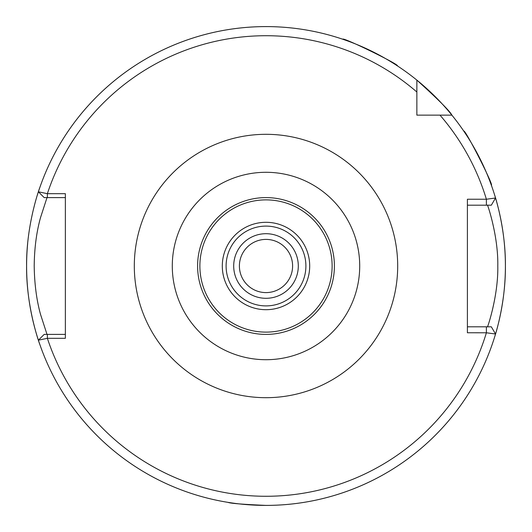 <?xml version="1.0" encoding="UTF-8"?>
<svg xmlns="http://www.w3.org/2000/svg" width="532" height="532" viewBox="0 0 532 532"><rect width="100%" height="100%" fill="white"/><g stroke="black" fill="none" stroke-linecap="round" stroke-linejoin="round"><path stroke-width="0.8" d="M239.4 266A26.6 26.6 0 0 1 266 239.4A26.6 26.6 0 0 1 292.6 266A26.6 26.6 0 0 1 266 292.6A26.6 26.6 0 0 1 239.4 266M298.299 266A32.299 32.299 0 0 0 266 233.701A32.299 32.299 0 0 0 233.701 266A32.299 32.299 0 0 0 266 298.299A32.299 32.299 0 0 0 298.299 266M481.467 161.662L479.751 158.19M466.345 134.948L463.778 131.105C464.795 128.465 494.102 185.961 491.382 185.282M375.286 53.001L371.828 51.258M347.13 40.764L342.774 39.242C341.996 36.522 399.998 64.804 397.417 65.895M303.273 502.481L303.998 502.368M47.016 197.598L40.518 217.615C36.495 232.058 34.394 248.185 34.201 266C34.467 283.948 36.575 300.061 40.512 314.346L47.016 334.402M494.74 336.643A239.4 239.4 0 0 0 494.74 195.357C494.514 194.519 505.759 228.088 505.4 265.933C505.779 303.845 494.507 337.521 494.74 336.643M416.862 105.489L416.862 115.138L451.887 115.138A239.4 239.4 0 0 0 416.862 80.113L416.862 115.138L426.511 115.138M467.402 326.801L491.329 326.801L495.538 334.01A239.4 239.4 0 0 1 38.384 340.174L47.368 338.305A230.283 230.283 0 0 0 486.388 332.779L467.402 332.759L467.402 199.241L486.388 199.241L495.538 198.004L491.329 205.199L467.402 205.199M266 26.6A239.4 239.4 0 0 0 37.253 195.377A239.4 239.4 0 0 1 39.834 187.51C40.099 186.612 26.115 223.826 26.6 266.08C26.148 308.188 40.093 345.381 39.834 344.49A239.4 239.4 0 0 1 27.657 243.53A239.4 239.4 0 0 0 39.834 344.49M491.329 205.199L495.538 198.004A239.4 239.4 0 0 0 451.887 115.138L439.984 115.138L451.887 115.138C450.145 111.368 438.468 99.69 416.862 80.113L416.862 92.016L416.862 80.113A239.4 239.4 0 0 0 38.384 191.806L47.368 193.681L65.363 193.695L65.363 338.305L47.368 338.305L47.368 334.402L65.363 334.402M334.402 266A68.402 68.402 0 0 1 266 334.402A68.402 68.402 0 0 1 197.598 266A68.402 68.402 0 0 1 266 197.598A68.402 68.402 0 0 1 334.402 266M332.121 266A66.121 66.121 0 0 1 266 332.121A66.121 66.121 0 0 1 199.879 266A66.121 66.121 0 0 1 266 199.879A66.121 66.121 0 0 1 332.121 266M305.9 266A39.9 39.9 0 0 1 266 305.9A39.9 39.9 0 0 1 226.1 266A39.9 39.9 0 0 1 266 226.1A39.9 39.9 0 0 1 305.9 266A39.9 39.9 0 0 0 266 226.1A39.9 39.9 0 0 0 226.1 266M439.984 115.138A230.283 230.283 0 0 1 486.388 199.241L486.388 205.199L487.478 205.199C486.953 202.905 498.378 235.157 497.799 265.94C498.384 296.809 486.953 329.115 487.478 326.801L486.388 326.801L486.388 332.779L495.538 334.01A239.4 239.4 0 0 1 266 505.4C242.918 504.396 230.25 503.385 228.002 502.368M65.363 197.598L44.183 197.598L38.384 191.806L44.183 197.598M38.39 340.187L44.176 334.402L47.368 334.402M416.862 92.016A230.283 230.283 0 0 0 47.368 193.681L47.368 197.598M44.183 334.402L38.384 340.174M495.538 334.01L491.329 326.801M172.288 266A93.712 93.712 0 0 0 266 359.712A93.712 93.712 0 0 0 359.712 266A93.712 93.712 0 0 0 266 172.288A93.712 93.712 0 0 0 172.288 266M266 397.69A131.69 131.69 0 0 1 134.31 266A131.69 131.69 0 0 1 266 134.31A131.69 131.69 0 0 1 397.69 266A131.69 131.69 0 0 1 266 397.69M309.697 266A43.697 43.697 0 0 1 266 309.697A43.697 43.697 0 0 1 222.303 266A43.697 43.697 0 0 1 266 222.303A43.697 43.697 0 0 1 309.697 266M38.384 191.806A239.4 239.4 0 0 1 416.862 80.113M451.887 115.138A239.4 239.4 0 0 1 495.538 198.004"/></g></svg>
